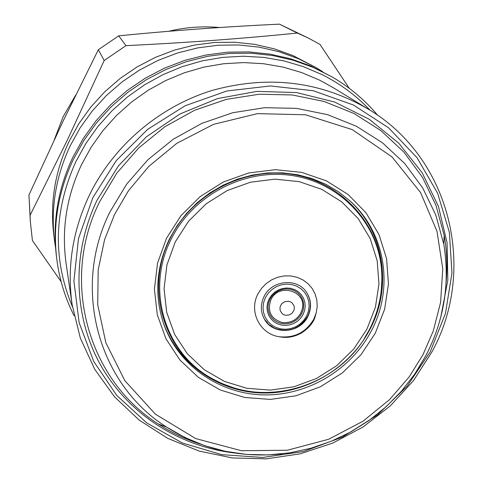 <?xml version="1.0" encoding="UTF-8"?>
<svg xmlns="http://www.w3.org/2000/svg" width="483" height="483" viewBox="0 0 483 483"><rect width="100%" height="100%" fill="white"/><g stroke="black" fill="none" stroke-linecap="round" stroke-linejoin="round"><path stroke-width="0.72" d="M257.976 293.899C248.383 311.589 260.162 334.484 279.723 336.796C294.708 338.136 306.065 332.256 313.781 319.172L316.256 312.688L317.216 306.361L316.836 300.028L315.115 293.966L312.133 288.436L308.015 283.678L302.932 279.911L297.099 277.29L290.778 275.938L284.233 275.92L277.767 277.23L271.651 279.826L266.163 283.587L261.532 288.345L257.976 293.899M270.969 299.665C278.884 282.223 307.454 291.285 302.141 309.422L300.758 313.153C296.556 320.259 290.392 323.387 282.271 322.535C270.812 318.858 267.039 311.233 270.969 299.665M368.269 109.134L332.902 87.483L319.77 80.232L301.827 72.619L282.99 67.083L263.519 63.72L243.661 62.591L223.689 63.726L203.874 67.119L184.488 72.74L165.796 80.51L148.058 90.327L131.521 102.07L116.409 115.558L102.933 130.621L91.263 147.031L81.561 164.576C66.509 196.611 61.359 229.6 66.111 263.543L72.112 304.58C66.865 267.141 72.619 230.669 89.373 195.162C113.354 145.866 159.106 106.737 212.134 90.43C268.252 74.956 320.301 81.186 368.269 109.134C451.001 158.213 477.174 270.088 431.88 351.998L413.382 380.743L390.198 405.986L363.041 426.978L332.733 443.092L300.191 453.833L266.375 458.85L232.323 457.938L199.074 451.056L167.686 438.347L139.189 420.107L114.562 396.851L94.698 369.241L80.353 338.148L72.112 304.58M332.087 76.912L310.859 66.05L291.014 58.914L270.317 54.174L249.053 51.91L227.541 52.176L206.09 54.99L185.019 60.315L164.643 68.085L145.274 78.186L127.198 90.478L110.685 104.769L95.978 120.847L83.293 138.464L72.806 157.361C57.882 189.143 52.399 221.939 56.366 255.755L56.716 258.64C52.725 224.577 58.25 191.528 73.301 159.499L83.867 140.456L96.66 122.7L111.482 106.489L128.128 92.084L146.355 79.695L165.88 69.51L186.414 61.679L207.654 56.306L229.274 53.474L250.955 53.196L272.382 55.479L293.241 60.254L313.238 67.445L332.087 76.912C349.65 87.181 364.858 99.981 377.718 115.328M322.644 71.641L316.033 67.59L298.077 58.564L279.047 51.717L259.208 47.159L238.837 44.973L218.225 45.215L197.686 47.895L177.521 52.979L158.019 60.411L139.49 70.071L122.193 81.832L106.399 95.507L92.331 110.897L80.196 127.772L70.168 145.872C55.895 176.313 50.655 207.762 54.458 240.214L55.581 247.882M375.285 333.216L384.619 309.247L388.465 283.998L386.581 258.689L378.992 234.545L365.999 212.798L348.183 194.564L326.381 180.835L301.676 172.371L275.328 169.678L248.715 172.95L223.243 182.043L200.282 196.503L181.04 215.557L166.544 238.179L157.53 263.157L154.415 289.154L157.307 314.819L165.977 338.843L179.917 360.022L198.356 377.35L220.326 390.022L244.712 397.479L270.323 399.417L295.928 395.794L320.314 386.817L342.338 372.93L360.958 354.776L375.285 333.216M371.373 330.801C394.11 288.297 385.742 232.981 350.127 201.025L338.661 191.896L325.959 184.379L312.241 178.632L297.757 174.761L282.754 172.848L267.522 172.944L252.325 175.057L237.455 179.151L223.182 185.152L209.779 192.959L197.493 202.425L186.553 213.371L177.158 225.591L169.479 238.862C156.124 267.171 154.21 295.566 163.737 324.027C178.324 365.408 219.034 393.802 263.126 394.889C307.248 395.963 350.93 370.069 371.373 330.801M316.033 67.59L293.012 55.599L274.308 48.861L254.807 44.376L234.786 42.226L214.537 42.462L194.359 45.088L174.55 50.075L155.399 57.368L137.196 66.859L120.213 78.409L104.702 91.842L90.889 106.96L78.971 123.533L69.123 141.32C55.104 171.23 49.966 202.142 53.704 234.056L54.458 240.214M163.447 323.199C178.275 364.152 218.835 392.087 262.625 393.011C306.445 393.911 349.734 368.143 370.026 329.152C392.522 287.065 384.45 232.359 349.475 200.433M349.245 88.292L319.981 44.388L308.257 38.024L297.335 33.043C243.191 38.562 186.064 42.764 125.954 45.65L104.183 60.502L67.24 140.281L30.085 215.303L30.332 221.437L32.409 240.48L61.148 281.704M233.989 387.946L221.625 383.478L209.93 377.549C163.604 351.594 144.489 288.363 170.143 238.403C191.528 194.8 242.406 167.559 289.999 174.055C337.647 180.388 375.49 218.865 381.165 264.539L382.023 277.622L381.268 290.754M308.257 38.024L279.476 24.15C225.181 26.704 171.592 30.592 118.709 35.833L98.315 49.749L63.013 121.311L28.932 195.035L30.332 221.437M75.686 95.091L63.116 116.765L54.356 139.593M307.858 316.486C311.94 307.762 311.378 299.532 306.18 291.804C296.574 277.526 271.506 280.327 264.002 296.622C260.313 304.465 260.476 312.03 264.491 319.317C273.106 335.401 299.949 333.578 307.858 316.486M264.412 319.191L268.832 324.504L274.676 328.265C288.599 332.89 299.599 328.881 307.677 316.226C311.734 307.568 311.203 299.382 306.089 291.684M275.654 327.317L271.343 324.751L267.763 321.28L265.101 317.071L263.489 312.338L263.012 307.321L263.694 302.261L265.511 297.431L268.361 293.06L272.11 289.377L276.566 286.57L281.504 284.777L286.667 284.095L291.798 284.553L296.64 286.123L300.945 288.731L304.495 292.239L307.128 296.465L308.697 301.205L309.132 306.21L308.42 311.239L306.596 316.033L303.747 320.362L300.021 324.015L295.608 326.798L290.712 328.585L285.586 329.279L280.484 328.851L275.654 327.317M277.447 323.803L281.444 325.077L285.676 325.433L289.933 324.86L293.99 323.381L297.655 321.068L300.74 318.043L303.101 314.451L304.616 310.472L305.202 306.307L304.833 302.153L303.529 298.228L301.35 294.727L298.403 291.823L294.835 289.667L290.826 288.363L286.576 287.989L282.295 288.55L278.208 290.035L274.519 292.36L271.416 295.415L269.049 299.031L267.546 303.034L266.978 307.224L267.371 311.384L268.705 315.308L270.909 318.792L273.873 321.672L277.447 323.803M277.797 322.336L281.535 323.525L285.483 323.864L289.456 323.326L293.247 321.944L296.665 319.782L299.551 316.957L301.754 313.606L303.167 309.887L303.716 305.999L303.372 302.123L302.153 298.458L300.118 295.185L297.365 292.475L294.032 290.458L290.289 289.245L286.316 288.894L282.326 289.426L278.51 290.808L275.069 292.982L272.164 295.825L269.961 299.206L268.554 302.944L268.023 306.856L268.391 310.738L269.635 314.403L271.694 317.657L274.459 320.35L277.797 322.336M219.602 27.519C202.51 25.985 185.526 27.241 168.658 31.292M28.932 195.035L30.085 215.303M297.335 33.043L279.476 24.15M125.954 45.65L118.709 35.833M104.183 60.502L98.315 49.749M92.839 197.692L116.288 160.585L147.647 129.341L185.212 105.711L226.901 90.991L270.408 85.944L313.34 90.75L353.405 104.998L388.549 127.772L417.04 157.724L437.598 193.182L449.365 232.275L451.967 273.022L445.453 313.461L430.281 351.715L407.26 386.05L377.513 414.939L342.417 437.091L303.553 451.496L262.68 457.467L221.667 454.636L182.417 443.02L146.844 423.005L116.741 395.414L93.726 361.435L79.134 322.656L73.893 280.985L78.487 238.578L92.839 197.692M370.159 110.305C356.291 95.616 340.159 83.674 321.769 74.485L303.258 66.612L283.829 60.882L263.736 57.399L243.251 56.221L222.639 57.38L202.184 60.87L182.176 66.66L162.88 74.678L144.574 84.815L127.506 96.926L111.911 110.855L98.001 126.401L85.968 143.348L75.964 161.455C53.74 210.624 52.569 259.063 72.45 306.777M446.147 281.8C447.542 266.211 446.884 250.737 444.179 235.372L436.004 205.426L422.498 177.4L403.987 152.193L380.972 130.664L354.117 113.553L324.232 101.496L292.263 94.958L259.25 94.221L226.304 99.383L194.54 110.299L165.053 126.624L138.844 147.816L116.808 173.131L99.667 201.707C59.777 281.227 88.317 380.067 158.333 424.014C171.399 432.545 185.369 439.234 200.246 444.076M234.774 453.03C179.332 446.594 128.381 414.058 100.754 365.341C73.41 316.534 71.381 253.545 97.149 200.034L118.359 165.965L146.409 136.798L179.972 113.976L217.428 98.598L256.962 91.372L296.665 92.573L334.659 102.052L369.211 119.241L398.789 143.209L422.178 172.757L438.461 206.47L447.083 242.81L447.826 280.2L440.798 317.065M282.169 453.875C240.19 458.295 201.634 449.353 166.514 427.044C98.713 384.45 71.285 288.756 110.009 211.814L126.637 184.168L147.991 159.662L173.379 139.146L201.942 123.322L232.697 112.732L264.593 107.703L296.556 108.367L327.516 114.652L356.46 126.274L382.482 142.793L404.784 163.604L422.728 187.972L435.823 215.092L443.75 244.09C450.162 282.972 444.197 320.163 425.855 355.651M114.531 214.5L128.381 190.882L148.698 166.49L176.844 143.3L213.432 124.379L257.445 113.632L305.546 114.779L352.336 129.637L392.015 156.927L420.572 192.536L436.994 231.297L442.76 268.838L440.581 302.497L433.209 331.193L422.885 354.884L409.173 376.909L389.612 399.58L362.993 421.236L328.675 439.258L287.3 450.241L241.47 450.736L195.706 438.576L155.393 414.166L124.831 380.658L105.843 342.719L97.717 304.785L98.182 269.949L104.563 239.737L114.531 214.5M175.238 241.977L188.539 221.25L206.181 203.79L227.227 190.537L250.568 182.188L274.966 179.175L299.128 181.62L321.799 189.348L341.825 201.918L358.211 218.618L370.177 238.572L377.181 260.729L378.95 283.986L375.442 307.194L366.881 329.237L353.719 349.07L336.603 365.77L316.353 378.545L293.924 386.792L270.377 390.101L246.837 388.296L224.432 381.413L204.267 369.736L187.362 353.798L174.598 334.327L166.677 312.266L164.057 288.713L166.943 264.871L175.238 241.977M284.101 391.176C257.801 395.148 233.325 390.693 210.673 377.797C164.576 351.974 145.57 289.045 171.103 239.333C192.391 195.947 243.015 168.839 290.38 175.299C337.798 181.596 375.454 219.874 381.105 265.324C383.744 287.741 379.837 309.18 369.386 329.641M280.689 305.383L282.108 303.439L284.741 301.724L288.496 301.277L290.434 301.839L292.106 302.913L294.069 305.956L294.358 307.532L294.002 310.195L292.161 313.147L289.528 314.856L285.785 315.308L283.847 314.753L282.175 313.684L280.2 310.641L279.971 307.635L280.689 305.383M446.159 281.794C447.554 266.205 446.896 250.731 444.179 235.372L443.75 244.09C450.144 283.05 444.161 320.271 425.795 355.76L415.917 372.327M381.165 264.539L381.105 265.324C383.725 287.826 379.795 309.307 369.314 329.768L364.26 338.523M279.723 336.796C287.059 338.281 294.395 336.959 301.724 332.823C308.148 328.537 312.447 323.725 314.608 318.4L316.256 312.688M282.271 322.535C290.482 323.26 296.622 320.157 300.686 313.219L302.141 309.422M425.795 355.76L414.625 374.228L401.337 391.296L386.128 406.74L369.217 420.337L350.851 431.899L331.284 441.257L310.786 448.278L289.655 452.861L268.18 454.92L246.674 454.418L225.446 451.333L204.804 445.7L185.055 437.574L166.514 427.044L158.333 424.014M369.314 329.768C341.499 386.255 263.7 410.369 210.673 377.797L209.93 377.549M74.092 315.707C65.042 297.842 59.252 278.824 56.716 258.64"/></g></svg>
